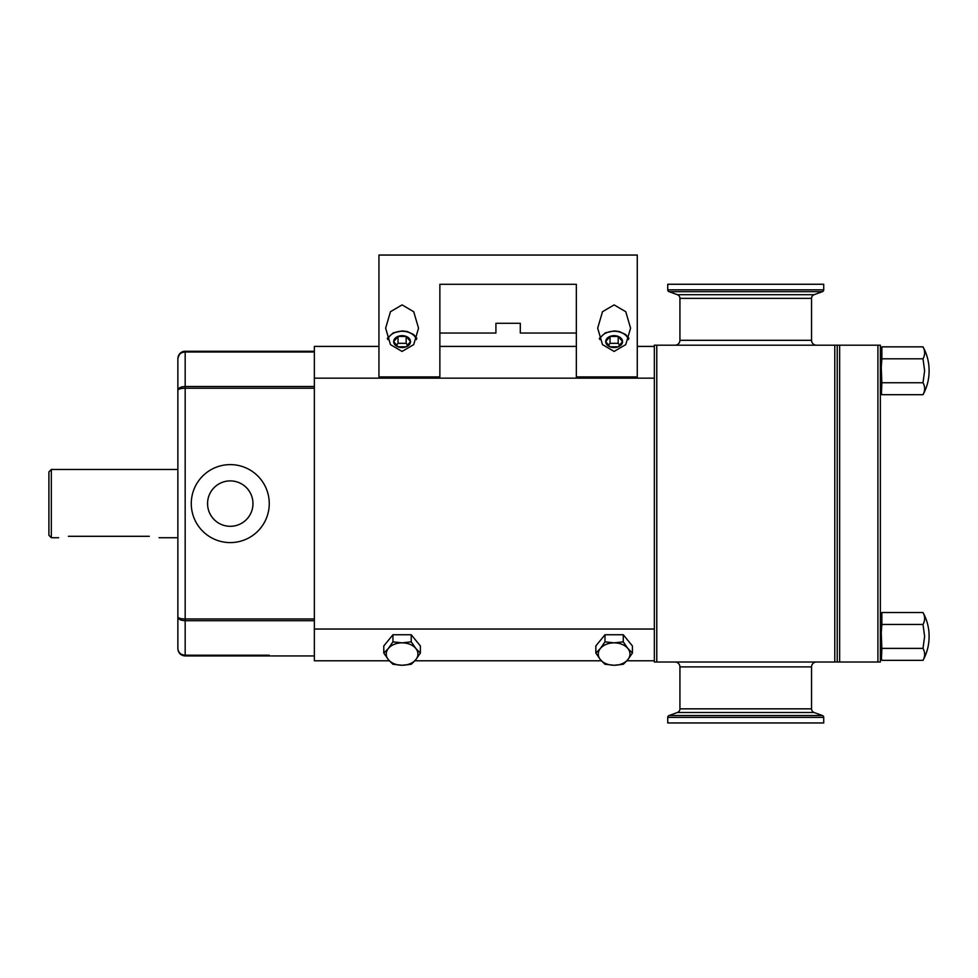 <?xml version="1.0" encoding="UTF-8"?>
<svg xmlns="http://www.w3.org/2000/svg" width="978" height="978" viewBox="0 0 978 978"><rect width="100%" height="100%" fill="white"/><g stroke="black" fill="none" stroke-linecap="round" stroke-linejoin="round"><path stroke-width="1.47" d="M637.277 346.408L654.343 346.408L654.343 378.168L314.354 378.168L314.354 346.408L378.938 346.408M439.868 346.408L576.348 346.408M615.443 665.236L623.267 664.258L627.839 659.649L632.424 653.047L632.424 645.957L623.267 634.746L604.979 634.746L595.834 645.957L595.834 653.047L600.406 659.649L604.979 664.258L614.123 665.26L623.267 664.258L626.861 660.798L654.343 660.798L654.343 662.02L656.776 662.02L656.776 345.185L654.343 345.185L654.343 346.408M314.354 378.168L314.354 660.798L389.342 660.798L392.948 664.258L402.092 665.26L411.237 664.258L415.809 659.649L420.381 653.047L415.809 648.451L411.237 641.849L402.092 642.852L392.948 641.849L388.364 648.451L383.792 653.047L388.364 659.649L392.948 664.258L402.092 665.26A15.844 11.198 180 0 0 415.809 659.649A15.844 11.198 180 0 0 415.809 648.451A15.844 11.198 180 0 0 402.092 642.852A15.844 11.198 180 0 0 388.364 648.451A15.844 11.198 180 0 0 388.364 659.649A15.844 11.198 180 0 0 402.092 665.26M403.413 665.236L411.237 664.258L414.831 660.798L601.384 660.798L604.979 664.258L614.123 665.26A15.844 11.198 180 0 0 627.839 659.649A15.844 11.198 180 0 0 627.839 648.451L623.267 641.849L614.123 642.852L604.979 641.849L600.406 648.451L595.834 653.047M654.343 378.168L654.343 660.798M314.354 629.037L654.343 629.037M230.27 542.594A38.998 38.998 0 0 0 269.256 503.597A38.998 38.998 0 0 0 230.27 464.611A38.998 38.998 0 0 0 191.272 503.597A38.998 38.998 0 0 0 230.27 542.594M314.354 655.932L185.172 655.932C180.808 655.566 178.375 653.133 177.862 648.622L177.862 358.584C178.375 354.513 180.808 352.312 185.172 351.994L185.172 351.273C180.808 351.64 178.375 354.073 177.862 358.584L178.424 355.784M314.354 351.273L185.172 351.273L181.932 352.031M181.566 352.227L180.661 352.838M180.649 352.85L178.583 355.442M314.354 618.964L185.172 618.964C180.808 618.866 178.375 618.194 177.862 616.947L177.862 627.253M314.354 386.506L185.172 386.506C180.808 386.701 178.375 387.948 177.862 390.259C178.375 389.012 180.808 388.339 185.172 388.229L185.172 351.994L314.354 351.994M314.354 620.688L185.172 620.688C180.808 620.504 178.375 619.257 177.862 616.947M269.256 655.211L185.172 655.211C180.808 654.893 178.375 652.693 177.862 648.622L178.314 651.128M182.947 655.578L179.536 653.267M51.333 469.477L48.9 471.922L48.9 535.284L51.333 537.729L51.333 469.477L177.862 469.477M68.399 536.299C55.819 537.851 55.819 537.851 68.399 536.299C55.819 537.851 55.819 537.851 68.399 536.299L149.316 536.299C161.883 537.851 161.883 537.851 149.316 536.299M230.27 526.311A22.702 22.702 0 0 0 252.972 503.597A22.702 22.702 0 0 0 230.27 480.895A22.702 22.702 0 0 0 207.556 503.597A22.702 22.702 0 0 0 230.27 526.311M231.872 526.25L233.473 526.078M235.062 525.797L236.639 525.394M238.167 524.88L239.671 524.269M241.114 523.548L242.52 522.717M243.852 521.787L245.123 520.773M246.322 519.66L247.434 518.462M248.449 517.191L249.378 515.858M250.209 514.452L250.93 513.01M251.554 511.506L252.055 509.966M252.458 508.401L252.74 506.812M252.911 505.21L252.911 501.995M252.74 500.394L252.458 498.804M252.055 497.227L251.554 495.699M250.93 494.196L250.209 492.741M249.378 491.347L248.449 490.015M247.434 488.743L246.322 487.545M245.123 486.433L243.852 485.418M242.52 484.489L241.114 483.658M239.671 482.936L238.167 482.313M236.639 481.812L235.062 481.408M233.473 481.127L231.872 480.956M228.656 480.956L227.055 481.127M225.466 481.408L223.901 481.812M222.361 482.313L220.857 482.936M219.414 483.658L218.008 484.489M216.676 485.418L215.404 486.433M214.206 487.545L213.106 488.743M212.079 490.015L211.15 491.347M210.319 492.741L209.598 494.196M208.986 495.699L208.473 497.227M208.069 498.804L207.788 500.394M207.617 501.995L207.617 505.21M207.788 506.812L208.069 508.401M208.473 509.966L208.986 511.506M209.598 513.01L210.319 514.452M211.15 515.858L212.079 517.191M213.106 518.462L214.206 519.66M215.404 520.773L216.676 521.787M218.008 522.717L219.414 523.548M220.857 524.269L222.361 524.88M223.901 525.394L225.466 525.797M227.055 526.078L228.656 526.25M378.938 255.05L378.938 376.909L439.868 376.909L439.868 284.292L576.348 284.292L576.348 376.909L637.277 376.909L637.277 255.05L378.938 255.05M439.868 333.033L495.919 333.033L495.919 323.29L520.296 323.29L495.919 323.29M520.296 323.29L520.296 333.033L576.348 333.033M614.123 304.904L625.761 311.713L630.578 328.168L625.761 344.611L614.123 351.432L602.497 344.611L597.68 328.168L602.497 311.713L614.123 304.904M402.092 304.904L413.718 311.713L418.535 328.168L413.718 344.611L402.092 351.432L390.454 344.611L385.638 328.168L390.454 311.713L402.092 304.904M605.7 341.603A8.423 5.954 0 0 0 614.123 347.557A8.423 5.954 0 0 0 622.546 341.603A8.423 5.954 0 0 0 614.123 335.65A8.423 5.954 0 0 0 605.7 341.603L610.052 346.787L618.194 346.787L622.546 341.603L618.194 336.444L610.052 336.444L605.7 341.603M610.052 336.444L610.052 343.327L608.487 345.197M619.771 345.197L618.194 343.327L610.052 343.327M618.194 336.444L618.194 343.327M393.669 341.603A8.423 5.954 0 0 0 402.092 347.557A8.423 5.954 0 0 0 410.515 341.603A8.423 5.954 0 0 0 402.092 335.65A8.423 5.954 0 0 0 393.669 341.603L398.022 346.787L406.163 346.787L410.515 341.603L406.163 336.444L398.022 336.444L393.669 341.603M398.022 336.444L398.022 343.327L396.445 345.197M407.728 345.197L406.163 343.327L398.022 343.327M406.163 336.444L406.163 343.327M604.979 634.746L604.979 641.849M623.267 634.746L623.267 641.849M632.424 653.047L627.839 648.451A15.844 11.198 180 0 0 614.123 642.852A15.844 11.198 180 0 0 600.406 648.451A15.844 11.198 180 0 0 600.406 659.649A15.844 11.198 180 0 0 614.123 665.26M420.381 653.047L420.381 645.957L411.237 634.746L392.948 634.746L383.792 645.957L383.792 653.047M392.948 634.746L392.948 641.849M411.237 634.746L411.237 641.849M877.914 345.185L880.359 345.185L880.359 662.02L834.784 662.02L834.784 345.185L877.914 345.185L877.914 662.02M656.776 345.185L834.784 345.185M656.776 662.02L834.784 662.02M837.217 345.185L837.217 662.02M839.65 662.02L839.65 345.185M881.838 382.532L881.19 365.503L881.007 371.628M924.626 370.772L923.012 358.816L924.626 370.772L923.012 358.816L924.626 370.772L923.012 382.74L924.626 370.772L923.012 382.74L881.863 382.74L881.447 392.899M881.496 393.144L881.716 394.11M881.19 376.078L881.031 372.606M881.337 349.207L881.863 346.848L881.863 358.816L881.007 370.772M881.3 356.212L881.581 357.667M881.398 362.899L881.484 362.007L881.398 362.899M924.393 386.408L924.222 385.687L924.393 386.408M924.222 355.858L924.503 354.549L924.222 355.858M881.202 355.576L881.092 354.696M880.359 389.048L881.863 394.696L923.012 394.696C927.034 387.349 929.063 379.476 929.1 371.09L929.1 370.454C929.063 362.068 927.034 354.207 923.012 346.848C925.176 350.845 925.176 354.831 923.012 358.816L881.863 358.816M923.012 382.74C925.176 386.713 925.176 390.699 923.012 394.696C927.034 387.349 929.063 379.476 929.1 371.09L929.1 370.454C929.063 362.068 927.034 354.207 923.012 346.848L881.863 346.848L880.359 352.496M881.838 648.182L881.19 631.165L881.007 637.277M924.626 636.433L923.012 624.465L924.626 636.433L923.012 624.465L924.626 636.433L923.012 648.39L924.626 636.433L923.012 648.39L881.863 648.39L881.447 658.549M881.496 658.793L881.716 659.759M881.19 641.739L881.031 638.267M881.337 614.869L881.863 612.509L881.863 624.465L881.007 636.433M881.3 621.861L881.581 623.316M881.398 628.548L881.484 627.656L881.398 628.548M924.393 652.069L924.222 651.348L924.393 652.069M924.222 621.519L924.503 620.199L924.222 621.519M881.202 621.226L881.092 620.358M880.359 654.71L881.863 660.346L923.012 660.346C927.034 652.998 929.063 645.138 929.1 636.751L929.1 636.103C929.063 627.729 927.034 619.856 923.012 612.509C925.176 616.495 925.176 620.492 923.012 624.465L881.863 624.465M923.012 648.39C925.176 652.375 925.176 656.36 923.012 660.346C927.034 652.998 929.063 645.138 929.1 636.751L929.1 636.103C929.063 627.729 927.034 619.856 923.012 612.509L881.863 612.509L880.359 618.157M675.052 662.02A4.878 4.878 0 0 1 679.93 666.898L679.93 708.842A3.9 3.9 0 0 1 677.363 712.51L669.025 715.541A1.944 1.944 0 0 0 667.742 717.375L667.742 722.95L823.72 722.95L823.72 717.375A1.944 1.944 0 0 0 822.449 715.541L814.112 712.51A3.9 3.9 0 0 1 811.544 708.842L811.544 666.898A4.878 4.878 0 0 1 816.41 662.02M675.052 345.185A4.878 4.878 0 0 0 679.93 340.307L679.93 298.363A3.9 3.9 0 0 0 677.363 294.696L669.025 291.664A1.944 1.944 0 0 1 667.742 289.83L667.742 284.256L823.72 284.256L823.72 289.83A1.944 1.944 0 0 1 822.449 291.664L814.112 294.696A3.9 3.9 0 0 0 811.544 298.363L811.544 340.307A4.878 4.878 0 0 0 816.41 345.185M314.354 388.229L185.172 388.229L185.172 655.932M191.272 655.211L185.184 655.211M628.463 339.574A14.621 10.342 0 0 0 614.123 331.261A14.621 10.342 0 0 0 599.783 339.574M416.432 339.574A14.621 10.342 0 0 0 402.092 331.261A14.621 10.342 0 0 0 387.753 339.574M679.93 666.898L811.544 666.898M679.93 708.842L811.544 708.842M677.363 712.51L814.112 712.51M669.025 715.541L822.449 715.541M667.742 717.375L823.72 717.375M679.93 340.307L811.544 340.307M679.93 298.363L811.544 298.363M677.363 294.696L814.112 294.696M669.025 291.664L822.449 291.664M667.742 289.83L823.72 289.83M185.172 351.273L185.172 351.273C181.627 351.102 179.194 353.535 177.862 358.584M178.84 652.265L178.424 651.434M51.333 537.729L58.643 537.729M159.059 537.729L177.862 537.729M628.927 338.327L625.627 334.5L619.294 331.53L614.27 330.906L605.296 332.862L599.331 338.327M416.885 338.327L413.596 334.5L407.251 331.53L402.239 330.906L393.254 332.862L387.288 338.327"/></g></svg>
